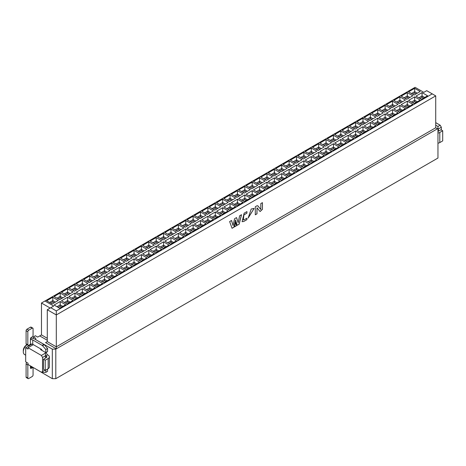 <?xml version="1.0" encoding="UTF-8"?>
<svg xmlns="http://www.w3.org/2000/svg" width="466" height="466" viewBox="0 0 466 466"><rect width="100%" height="100%" fill="white"/><g stroke="black" fill="none" stroke-linecap="round" stroke-linejoin="round"><path stroke-width="0.7" d="M441.331 129.973L441.331 127.224L440.172 125.208L437.958 126.484L437.958 158.044L55.803 378.677L52.314 378.677L35.742 368.973M437.428 128.762L437.958 128.5M437.958 126.484L435.722 125.191M47.287 340.291L39.727 335.922L41.474 334.914L41.474 303.022L415.078 87.323L423.804 92.355L426.71 90.678L435.722 95.885L435.722 127.777L437.469 128.785L55.803 349.133L55.803 378.677M441.331 127.224L438.424 128.901L438.424 131.22M438.424 128.901L437.958 128.633M435.722 122.64L440.172 125.208M439.793 142.584L439.793 132.443L442.7 130.765L442.7 140.907L439.793 142.584A4.112 2.377 180 0 1 437.958 143.196M439.793 132.443A4.112 2.377 180 0 1 437.958 133.055M442.7 130.765L440.958 129.758L438.046 131.435A1.643 0.949 180 0 1 437.958 131.482M55.803 349.133L52.314 349.133L52.314 378.677M52.314 349.133L35.742 339.667M435.722 127.777L56.299 346.832L56.299 348.848L45.581 342.615M39.727 335.922L37.694 337.099L35.364 335.753L33.418 336.883L35.742 338.223L35.742 339.568M33.331 344.654L28.012 347.723L41.387 355.447L45.452 353.094L45.452 352.424L40.513 349.57L41.183 349.185A1.235 0.711 60 0 1 42.027 350.444M44.934 370.185L41.387 372.229L28.012 364.511L28.012 363.165L25.682 361.826L25.682 347.723L32.014 344.071M33.418 338.497L33.418 336.883M432.232 93.87L56.299 310.909L56.299 346.832L47.287 341.63L45.54 342.638M47.287 338.275L41.474 334.914M25.682 347.723L28.012 349.069L28.012 347.723M42.546 371.559L42.546 357.463L41.387 355.447M42.546 357.463L45.452 355.779L45.452 353.094M45.452 355.779L45.452 358.098M30.558 338.328A4.112 2.377 180 0 1 34.496 338.945L43.88 344.368A1.235 0.711 60 0 1 44.27 344.694L47.579 348.516L47.579 351.568L45.831 352.576L45.831 349.517L42.528 345.702A1.235 0.711 -120 0 0 42.138 345.37L32.748 339.953L32.748 344.316L41.183 349.185M46.443 352.22A2.056 1.188 -120 0 0 47.579 354.859L48.161 355.191A4.112 2.377 -0 0 1 49.361 356.874A4.112 2.377 -0 0 1 48.161 358.552L48.161 368.688A4.112 2.377 -0 0 0 49.361 367.01L49.361 356.874M47.579 369.025L47.579 371.344L45.831 372.351L45.831 370.033M41.759 372.014L42.138 372.229A1.235 0.711 -120 0 0 42.528 372.351L45.831 372.351M46.414 356.199A1.643 0.949 180 0 1 46.897 356.874A1.643 0.949 180 0 1 46.414 357.544L46.414 356.199L45.831 355.867A2.056 1.188 60 0 1 45.452 355.494M45.452 352.512A2.056 1.188 60 0 1 45.831 352.576M27.063 344.776A5.965 3.443 120 0 0 23.3 351.789A5.965 3.443 120 0 0 24.535 354.515L25.682 355.179M44.963 301.007L53.683 306.046L47.287 309.739L56.299 314.94L435.722 95.885M47.287 309.739L47.287 341.63M50.194 308.061L41.474 303.022M32.748 344.316A1.643 0.949 0 0 0 30.424 344.316L28.706 345.306A1.235 0.711 120 0 1 28.094 345.37L26.346 344.362A1.235 0.711 120 0 1 26.09 343.797L26.09 330.703A1.235 0.711 -60 0 1 26.964 329.194L30.453 327.179A1.235 0.711 -60 0 1 31.071 327.115L32.812 328.122A1.235 0.711 120 0 0 32.195 328.186L28.706 330.202A1.235 0.711 120 0 0 27.838 331.71L27.838 344.805A1.235 0.711 120 0 0 28.094 345.37M31.688 339.673L30.709 339.528L30.424 338.945L31.688 339.673A1.643 0.949 180 0 1 32.748 339.953M45.831 349.517L47.579 348.516M45.831 355.867L47.579 354.859M46.414 357.544L43.507 359.222L45.249 360.23L48.161 358.552M48.161 368.688L45.249 370.371L43.507 369.363L43.507 359.222M30.424 365.903L30.424 367.82L31.688 366.532M27.04 344.758L26.352 345.155A4.316 2.493 120 0 0 23.3 350.444L23.3 351.789M50.777 307.723L56.299 310.909M288.547 167.527L283.025 164.335L289.13 160.811L294.652 164.003L288.547 167.527M295.933 171.791L290.405 168.599L296.516 165.075L302.038 168.267L295.933 171.791M281.161 171.791L275.639 168.599L281.744 165.075L287.266 168.267L281.161 171.791M288.547 176.055L283.025 172.863L289.13 169.339L294.652 172.531L288.547 176.055M273.775 176.055L268.253 172.863L274.358 169.339L279.885 172.531L273.775 176.055M281.161 180.319L275.639 177.127L281.744 173.602L287.266 176.789L281.161 180.319M266.395 180.319L260.867 177.127L266.971 173.602L272.499 176.789L266.395 180.319M273.775 184.583L268.253 181.391L274.358 177.866L279.885 181.053L273.775 184.583M259.009 184.583L253.481 181.391L259.591 177.866L265.113 181.053L259.009 184.583M266.395 188.846L260.867 185.654L266.971 182.13L272.499 185.317L266.395 188.846M251.623 188.846L246.1 185.654L252.205 182.13L257.727 185.317L251.623 188.846M259.009 193.11L253.481 189.918L259.591 186.394L265.113 189.58L259.009 193.11M244.236 193.11L238.714 189.918L244.819 186.394L250.341 189.58L244.236 193.11M251.623 197.368L246.1 194.182L252.205 190.658L257.727 193.844L251.623 197.368M236.85 197.368L231.328 194.182L237.433 190.658L242.961 193.844L236.85 197.368M244.236 201.632L238.714 198.446L244.819 194.922L250.341 198.108L244.236 201.632M229.47 201.632L223.942 198.446L230.047 194.922L235.575 198.108L229.47 201.632M236.85 205.896L231.328 202.71L237.433 199.186L242.961 202.372L236.85 205.896M222.084 205.896L216.556 202.71L222.666 199.186L228.189 202.372L222.084 205.896M229.47 210.16L223.942 206.974L230.047 203.45L235.575 206.636L229.47 210.16M214.698 210.16L209.176 206.974L215.28 203.45L220.802 206.636L214.698 210.16M222.084 214.424L216.556 211.238L222.666 207.714L228.189 210.9L222.084 214.424M207.312 214.424L201.79 211.238L207.894 207.714L213.416 210.9L207.312 214.424M214.698 218.688L209.176 215.502L215.28 211.978L220.802 215.164L214.698 218.688M199.926 218.688L194.404 215.502L200.508 211.978L206.036 215.164L199.926 218.688M207.312 222.952L201.79 219.766L207.894 216.241L213.416 219.428L207.312 222.952M192.545 222.952L187.017 219.766L193.122 216.241L198.65 219.428L192.545 222.952M199.926 227.216L194.404 224.03L200.508 220.5L206.036 223.692L199.926 227.216M185.159 227.216L179.631 224.03L185.742 220.5L191.264 223.692L185.159 227.216M192.545 231.48L187.017 228.293L193.122 224.763L198.65 227.956L192.545 231.48M170.97 229.027L176.492 232.219L170.387 235.744L164.865 232.557L170.97 229.027L170.97 232.388L173.585 233.897M178.356 233.291L183.878 236.483L177.773 240.007L172.251 236.821L178.356 233.291L178.356 236.652L180.971 238.161M176.492 240.747L170.387 244.271L164.865 241.079L170.97 237.555L176.416 240.788M169.111 236.483L163.001 240.007L157.479 236.821L163.583 233.291L169.036 236.524M169.111 245.011L163.001 248.535L157.479 245.343L163.583 241.819L169.036 245.052M161.725 240.747L155.621 244.271L150.093 241.079L156.197 237.555L161.65 240.788M161.725 249.275L155.621 252.799L150.093 249.607L156.197 246.083L161.65 249.316M154.339 245.011L148.235 248.535L142.707 245.343L148.817 241.819L154.263 245.052M154.339 253.539L148.235 257.063L142.707 253.871L148.817 250.347L154.263 253.58M146.953 249.275L140.849 252.799L135.326 249.607L141.431 246.083L146.877 249.316M146.953 257.803L140.849 261.327L135.326 258.135L141.431 254.611L146.877 257.844M139.567 253.539L133.462 257.063L127.94 253.871L134.045 250.347L139.491 253.58M139.567 262.067L133.462 265.591L127.94 262.399L134.045 258.875L139.491 262.108M132.187 257.803L126.076 261.327L120.554 258.135L126.659 254.611L132.111 257.844M132.187 266.331L126.076 269.855L120.554 266.663L126.659 263.139L132.111 266.371M124.801 262.067L118.696 265.591L113.168 262.399L119.273 258.875L124.725 262.108M124.801 270.595L118.696 274.119L113.168 270.927L119.273 267.402L124.725 270.635M117.415 266.331L111.31 269.855L105.782 266.663L111.892 263.139L117.339 266.371M117.415 274.853L111.31 278.383L105.782 275.19L111.892 271.666L117.339 274.899M110.028 270.595L103.924 274.119L98.402 270.927L104.506 267.402L109.953 270.635M110.028 279.117L103.924 282.646L98.402 279.454L104.506 275.93L109.953 279.163M102.642 274.853L96.538 278.383L91.016 275.19L97.12 271.666L102.567 274.899M102.642 283.38L96.538 286.91L91.016 283.718L97.12 280.194L102.567 283.427M95.262 279.117L89.152 282.646L83.63 279.454L89.734 275.93L95.186 279.163M95.262 287.644L89.152 291.174L83.63 287.982L89.734 284.458L95.186 287.691M87.876 283.38L81.771 286.91L76.243 283.718L82.348 280.194L87.8 283.427M87.876 291.908L81.771 295.432L76.243 292.246L82.348 288.722L87.8 291.955M80.49 287.644L74.385 291.174L68.857 287.982L74.968 284.458L80.414 287.691M80.49 296.172L74.385 299.696L68.857 296.51L74.968 292.986L80.414 296.219M73.104 291.908L66.999 295.432L61.477 292.246L67.582 288.722L73.028 291.955M73.104 300.436L66.999 303.96L61.477 300.774L67.582 297.25L73.028 300.483M65.718 296.172L59.613 299.696L54.091 296.51L60.196 292.986L65.642 296.219M65.718 304.7L59.613 308.224L54.091 305.038L60.196 301.514L65.642 304.747M58.337 300.436L52.227 303.96L46.705 300.774L52.809 297.25L58.262 300.483M177.773 231.48L172.251 228.293L178.356 224.763L183.878 227.956L177.773 231.48M185.159 235.744L179.631 232.557L185.742 229.027L191.264 232.219L185.159 235.744M421.474 99.305L427.584 95.78L422.056 92.594L415.952 96.118L421.474 99.305M414.093 95.041L420.198 91.517L414.67 88.33L408.565 91.854L414.093 95.041M414.093 103.569L420.198 100.044L414.67 96.858L408.565 100.382L414.093 103.569M406.707 99.305L412.812 95.78L407.29 92.594L401.179 96.118L406.707 99.305M406.707 107.832L412.812 104.308L407.29 101.122L401.179 104.646L406.707 107.832M399.321 103.569L405.426 100.044L399.904 96.858L393.799 100.382L399.321 103.569M399.321 112.096L405.426 108.572L399.904 105.386L393.799 108.91L399.321 112.096M391.935 107.832L398.04 104.308L392.518 101.122L386.413 104.646L391.935 107.832M391.935 116.36L398.04 112.836L392.518 109.65L386.413 113.174L391.935 116.36M384.549 112.096L390.659 108.572L385.132 105.386L379.027 108.91L384.549 112.096M384.549 120.624L390.659 117.1L385.132 113.914L379.027 117.438L384.549 120.624M377.169 116.36L383.273 112.836L377.745 109.65L371.641 113.174L377.169 116.36M377.169 124.888L383.273 121.364L377.745 118.178L371.641 121.702L377.169 124.888M369.783 120.624L375.887 117.1L370.365 113.914L364.255 117.438L369.783 120.624M369.783 129.152L375.887 125.628L370.365 122.436L364.255 125.966L369.783 129.152M362.397 124.888L368.501 121.364L362.979 118.178L356.874 121.702L362.397 124.888M362.397 133.416L368.501 129.892L362.979 126.7L356.874 130.23L362.397 133.416M355.01 129.152L361.115 125.628L355.593 122.436L349.488 125.966L355.01 129.152M355.01 137.68L361.115 134.156L355.593 130.963L349.488 134.493L355.01 137.68M347.624 133.416L353.735 129.892L348.207 126.7L342.102 130.23L347.624 133.416M347.624 141.944L353.735 138.419L348.207 135.227L342.102 138.751L347.624 141.944M340.244 137.68L346.349 134.156L340.821 130.963L334.716 134.493L340.244 137.68M340.244 146.208L346.349 142.683L340.821 139.491L334.716 143.015L340.244 146.208M332.858 141.944L338.963 138.419L333.44 135.227L327.33 138.751L332.858 141.944M332.858 150.471L338.963 146.947L333.44 143.755L327.33 147.279L332.858 150.471M325.472 146.208L331.576 142.683L326.054 139.491L319.95 143.015L325.472 146.208M325.472 154.735L331.576 151.211L326.054 148.019L319.95 151.543L325.472 154.735M318.086 150.471L324.19 146.947L318.668 143.755L312.564 147.279L318.086 150.471M318.086 158.999L324.19 155.475L318.668 152.283L312.564 155.807L318.086 158.999M310.7 154.735L316.81 151.211L311.282 148.019L305.178 151.543L310.7 154.735M310.7 163.263L316.81 159.739L311.282 156.547L305.178 160.071L310.7 163.263M303.319 158.999L309.424 155.475L303.896 152.283L297.791 155.807L303.319 158.999M301.962 159.78L295.933 163.263L290.481 160.118M302.038 159.739L296.516 156.547L290.405 160.071M309.348 164.044L303.319 167.527L297.867 164.381M309.424 164.003L303.896 160.811L297.791 164.335M424.672 97.458L422.056 95.949L422.056 97.295L423.512 98.134M420.023 98.466L422.056 97.295M422.056 92.594L422.056 95.949L418.858 97.796M412.637 94.202L414.67 93.031L414.67 91.686L411.472 93.532M414.67 93.031L416.126 93.87M417.291 93.2L414.67 91.686L414.67 88.33M417.291 101.722L414.67 100.213L414.67 101.559L416.126 102.398M412.637 102.73L414.67 101.559M414.67 96.858L414.67 100.213L411.472 102.06M405.251 98.466L407.29 97.295L407.29 95.949L404.092 97.796M407.29 97.295L408.74 98.134M409.905 97.458L407.29 95.949L407.29 92.594M409.905 105.986L407.29 104.477L407.29 105.823L408.74 106.662M405.251 106.994L407.29 105.823M407.29 101.122L407.29 104.477L404.092 106.324M397.865 102.73L399.904 101.559L399.904 100.213L396.706 102.06M399.904 101.559L401.354 102.398M402.519 101.722L399.904 100.213L399.904 96.858M402.519 110.25L399.904 108.741L399.904 110.087L401.354 110.925M397.865 111.258L399.904 110.087M399.904 105.386L399.904 108.741L396.706 110.588M390.485 106.994L392.518 105.823L392.518 104.477L389.32 106.324M392.518 105.823L393.974 106.662M395.133 105.986L392.518 104.477L392.518 101.122M395.133 114.514L392.518 113.005L392.518 114.345L393.974 115.189M390.485 115.521L392.518 114.345M392.518 109.65L392.518 113.005L389.32 114.852M383.099 111.258L385.132 110.087L385.132 108.741L381.934 110.588M385.132 110.087L386.588 110.925M387.747 110.25L385.132 108.741L385.132 105.386M387.747 118.778L385.132 117.269L385.132 118.609L386.588 119.453M383.099 119.785L385.132 118.609M385.132 113.914L385.132 117.269L381.934 119.115M375.713 115.521L377.745 114.345L377.745 113.005L374.548 114.852M377.745 114.345L379.202 115.189M380.367 114.514L377.745 113.005L377.745 109.65M380.367 123.041L377.745 121.533L377.745 122.873L379.202 123.711M375.713 124.049L377.745 122.873M377.745 118.178L377.745 121.533L374.548 123.379M368.326 119.785L370.365 118.609L370.365 117.269L367.167 119.115M370.365 118.609L371.816 119.453M372.981 118.778L370.365 117.269L370.365 113.914M372.981 127.305L370.365 125.797L370.365 127.136L371.816 127.975M368.326 128.313L370.365 127.136M370.365 122.436L370.365 125.797L367.167 127.643M360.94 124.049L362.979 122.873L362.979 121.533L359.781 123.379M362.979 122.873L364.429 123.711M365.594 123.041L362.979 121.533L362.979 118.178M365.594 131.569L362.979 130.061L362.979 131.4L364.429 132.239M360.94 132.577L362.979 131.4M362.979 126.7L362.979 130.061L359.781 131.907M353.56 128.313L355.593 127.136L355.593 125.797L352.395 127.643M355.593 127.136L357.049 127.975M358.208 127.305L355.593 125.797L355.593 122.436M358.208 135.833L355.593 134.325L355.593 135.664L357.049 136.503M353.56 136.841L355.593 135.664M355.593 130.963L355.593 134.325L352.395 136.171M346.174 132.577L348.207 131.4L348.207 130.061L345.009 131.907M348.207 131.4L349.663 132.239M350.822 131.569L348.207 130.061L348.207 126.7M350.822 140.097L348.207 138.588L348.207 139.928L349.663 140.767M346.174 141.105L348.207 139.928M348.207 135.227L348.207 138.588L345.009 140.435M338.788 136.841L340.821 135.664L340.821 134.325L337.623 136.171M340.821 135.664L342.277 136.503M343.442 135.833L340.821 134.325L340.821 130.963M343.442 144.361L340.821 142.852L340.821 144.192L342.277 145.031M338.788 145.369L340.821 144.192M340.821 139.491L340.821 142.852L337.623 144.699M331.402 141.105L333.44 139.928L333.44 138.588L330.243 140.435M333.44 139.928L334.891 140.767M336.056 140.097L333.44 138.588L333.44 135.227M336.056 148.625L333.44 147.116L333.44 148.456L334.891 149.295M331.402 149.633L333.44 148.456M333.44 143.755L333.44 147.116L330.243 148.963M324.016 145.369L326.054 144.192L326.054 142.852L322.856 144.699M326.054 144.192L327.505 145.031M328.67 144.361L326.054 142.852L326.054 139.491M328.67 152.889L326.054 151.38L326.054 152.72L327.505 153.559M324.016 153.897L326.054 152.72M326.054 148.019L326.054 151.38L322.856 153.227M316.635 149.633L318.668 148.456L318.668 147.116L315.47 148.963M318.668 148.456L320.125 149.295M321.284 148.625L318.668 147.116L318.668 143.755M321.284 157.153L318.668 155.644L318.668 156.984L320.125 157.823M316.635 158.16L318.668 156.984M318.668 152.283L318.668 155.644L315.47 157.491M309.249 153.897L311.282 152.72L311.282 151.38L308.084 153.227M311.282 152.72L312.738 153.559M313.898 152.889L311.282 151.38L311.282 148.019M313.898 161.417L311.282 159.902L311.282 161.248L312.738 162.086M309.249 162.424L311.282 161.248M311.282 156.547L311.282 159.902L308.084 161.749M301.863 158.16L303.896 156.984L303.896 155.644L300.698 157.491M303.896 156.984L305.352 157.823M306.517 157.153L303.896 155.644L303.896 152.283M306.517 165.68L303.896 164.166L303.896 165.512L305.352 166.35M303.896 160.811L303.896 164.166L300.698 166.013M299.131 161.417L296.516 159.902L296.516 161.248L297.966 162.086M296.516 156.547L296.516 159.902L293.318 161.749M294.477 162.424L296.516 161.248M301.863 166.688L303.896 165.512M30.424 344.316L30.424 338.945A1.235 0.711 -60 0 1 31.298 337.436L32.195 336.912A1.235 0.711 120 0 0 33.069 335.404L33.069 328.687A1.235 0.711 120 0 0 32.812 328.122M45.249 370.371L45.249 360.23M30.424 367.82A1.235 0.711 120 0 0 30.68 368.385A1.235 0.711 120 0 0 31.298 368.321L30.424 367.82M26.09 363.94L27.838 364.948L27.838 378.043A1.235 0.711 120 0 0 28.094 378.608L26.346 377.6A1.235 0.711 -60 0 1 26.09 377.035L26.09 363.94A1.235 0.711 -60 0 1 26.853 362.501M31.006 366.701A1.235 0.711 -60 0 1 31.071 366.73L32.812 367.738A1.235 0.711 120 0 0 32.195 367.802L31.298 368.321M27.838 364.948A1.235 0.711 -60 0 1 28.012 364.243M28.094 378.608A1.235 0.711 120 0 0 28.706 378.543L32.195 376.528A1.235 0.711 120 0 0 33.069 375.019L33.069 368.303A1.235 0.711 120 0 0 32.812 367.738M182.544 234.235L185.742 232.388L185.742 229.027M183.703 234.905L185.742 233.728L185.742 232.388L188.357 233.897M175.158 229.971L178.356 228.124L178.356 224.763M176.317 230.641L178.356 229.464L178.356 228.124L180.971 229.633M49.612 302.451L52.809 300.605L52.809 297.25M50.777 303.121L52.809 301.951L52.809 300.605L55.425 302.114M56.998 306.715L60.196 304.869L60.196 301.514M58.163 307.385L60.196 306.214L60.196 304.869L62.811 306.378M56.998 298.188L60.196 296.341L60.196 292.986M58.163 298.857L60.196 297.687L60.196 296.341L62.811 297.85M64.384 302.451L67.582 300.605L67.582 297.25M65.543 303.121L67.582 301.951L67.582 300.605L70.197 302.114M64.384 293.924L67.582 292.077L67.582 288.722M65.543 294.594L67.582 293.423L67.582 292.077L70.197 293.586M71.77 298.188L74.968 296.341L74.968 292.986M72.929 298.857L74.968 297.687L74.968 296.341L77.583 297.85M71.77 289.66L74.968 287.813L74.968 284.458M72.929 290.33L74.968 289.159L74.968 287.813L77.583 289.328M79.15 293.924L82.348 292.077L82.348 288.722M80.315 294.594L82.348 293.423L82.348 292.077L84.969 293.586M79.15 285.396L82.348 283.549L82.348 280.194M80.315 286.066L82.348 284.895L82.348 283.549L84.969 285.064M86.536 289.66L89.734 287.813L89.734 284.458M87.701 290.33L89.734 289.159L89.734 287.813L92.35 289.328M86.536 281.132L89.734 279.285L89.734 275.93M87.701 281.808L89.734 280.631L89.734 279.285L92.35 280.8M93.922 285.396L97.12 283.549L97.12 280.194M95.087 286.066L97.12 284.895L97.12 283.549L99.736 285.064M93.922 276.868L97.12 275.022L97.12 271.666M95.087 277.544L97.12 276.367L97.12 275.022L99.736 276.536M101.308 281.132L104.506 279.285L104.506 275.93M102.468 281.808L104.506 280.631L104.506 279.285L107.122 280.8M101.308 272.604L104.506 270.758L104.506 267.402M102.468 273.28L104.506 272.103L104.506 270.758L107.122 272.272M108.695 276.868L111.892 275.022L111.892 271.666M109.854 277.544L111.892 276.367L111.892 275.022L114.508 276.536M108.695 268.34L111.892 266.494L111.892 263.139M109.854 269.016L111.892 267.839L111.892 266.494L114.508 268.008M116.075 272.604L119.273 270.758L119.273 267.402M117.24 273.28L119.273 272.103L119.273 270.758L121.894 272.272M116.075 264.076L119.273 262.23L119.273 258.875M117.24 264.752L119.273 263.575L119.273 262.23L121.894 263.744M123.461 268.34L126.659 266.494L126.659 263.139M124.626 269.016L126.659 267.839L126.659 266.494L129.274 268.008M123.461 259.812L126.659 257.966L126.659 254.611M124.626 260.488L126.659 259.312L126.659 257.966L129.274 259.48M130.847 264.076L134.045 262.23L134.045 258.875M132.012 264.752L134.045 263.575L134.045 262.23L136.66 263.744M130.847 255.554L134.045 253.708L134.045 250.347M132.012 256.224L134.045 255.048L134.045 253.708L136.66 255.217M138.233 259.812L141.431 257.966L141.431 254.611M139.392 260.488L141.431 259.312L141.431 257.966L144.046 259.48M138.233 251.29L141.431 249.444L141.431 246.083M139.392 251.96L141.431 250.784L141.431 249.444L144.046 250.953M145.619 255.554L148.817 253.708L148.817 250.347M146.778 256.224L148.817 255.048L148.817 253.708L151.433 255.217M145.619 247.027L148.817 245.18L148.817 241.819M146.778 247.696L148.817 246.52L148.817 245.18L151.433 246.689M152.999 251.29L156.197 249.444L156.197 246.083M154.164 251.96L156.197 250.784L156.197 249.444L158.819 250.953M152.999 242.763L156.197 240.916L156.197 237.555M154.164 243.433L156.197 242.256L156.197 240.916L158.819 242.425M160.386 247.027L163.583 245.18L163.583 241.819M161.551 247.696L163.583 246.52L163.583 245.18L166.199 246.689M160.386 238.499L163.583 236.652L163.583 233.291M161.551 239.169L163.583 237.992L163.583 236.652L166.199 238.161M167.772 242.763L170.97 240.916L170.97 237.555M168.937 243.433L170.97 242.256L170.97 240.916L173.585 242.425M175.158 238.499L178.356 236.652L178.356 237.992L179.806 238.831M167.772 234.235L170.97 232.388L170.97 233.728L172.426 234.567M189.924 229.971L193.122 228.124L193.122 224.763M191.089 230.641L193.122 229.464L193.122 228.124L195.743 229.633M182.544 225.707L185.742 223.861L185.742 220.5M183.703 226.377L185.742 225.2L185.742 223.861L188.357 225.369M197.31 225.707L200.508 223.861L200.508 220.5M198.475 226.377L200.508 225.2L200.508 223.861L203.124 225.369M189.924 221.443L193.122 219.597L193.122 216.241M191.089 222.113L193.122 220.936L193.122 219.597L195.743 221.105M204.696 221.443L207.894 219.597L207.894 216.241M205.861 222.113L207.894 220.936L207.894 219.597L210.51 221.105M197.31 217.179L200.508 215.333L200.508 211.978M198.475 217.849L200.508 216.673L200.508 215.333L203.124 216.841M212.082 217.179L215.28 215.333L215.28 211.978M213.242 217.849L215.28 216.673L215.28 215.333L217.896 216.841M204.696 212.915L207.894 211.069L207.894 207.714M205.861 213.585L207.894 212.409L207.894 211.069L210.51 212.578M219.469 212.915L222.666 211.069L222.666 207.714M220.628 213.585L222.666 212.409L222.666 211.069L225.282 212.578M212.082 208.651L215.28 206.805L215.28 203.45M213.242 209.321L215.28 208.151L215.28 206.805L217.896 208.314M226.849 208.651L230.047 206.805L230.047 203.45M228.014 209.321L230.047 208.151L230.047 206.805L232.668 208.314M219.469 204.388L222.666 202.541L222.666 199.186M220.628 205.057L222.666 203.887L222.666 202.541L225.282 204.05M234.235 204.388L237.433 202.541L237.433 199.186M235.4 205.057L237.433 203.887L237.433 202.541L240.048 204.05M226.849 200.124L230.047 198.277L230.047 194.922M228.014 200.794L230.047 199.623L230.047 198.277L232.668 199.786M241.621 200.124L244.819 198.277L244.819 194.922M242.786 200.794L244.819 199.623L244.819 198.277L247.434 199.786M234.235 195.86L237.433 194.013L237.433 190.658M235.4 196.53L237.433 195.359L237.433 194.013L240.048 195.522M249.007 195.86L252.205 194.013L252.205 190.658M250.166 196.53L252.205 195.359L252.205 194.013L254.82 195.522M241.621 191.596L244.819 189.749L244.819 186.394M242.786 192.266L244.819 191.095L244.819 189.749L247.434 191.264M256.393 191.596L259.591 189.749L259.591 186.394M257.552 192.266L259.591 191.095L259.591 189.749L262.207 191.264M249.007 187.332L252.205 185.485L252.205 182.13M250.166 188.002L252.205 186.831L252.205 185.485L254.82 187M263.773 187.332L266.971 185.485L266.971 182.13M264.938 188.002L266.971 186.831L266.971 185.485L269.593 187M256.393 183.068L259.591 181.222L259.591 177.866M257.552 183.744L259.591 182.567L259.591 181.222L262.207 182.736M271.16 183.068L274.358 181.222L274.358 177.866M272.325 183.744L274.358 182.567L274.358 181.222L276.973 182.736M263.773 178.804L266.971 176.958L266.971 173.602M264.938 179.48L266.971 178.303L266.971 176.958L269.593 178.472M278.546 178.804L281.744 176.958L281.744 173.602M279.711 179.48L281.744 178.303L281.744 176.958L284.359 178.472M271.16 174.54L274.358 172.694L274.358 169.339M272.325 175.216L274.358 174.039L274.358 172.694L276.973 174.208M285.932 174.54L289.13 172.694L289.13 169.339M287.091 175.216L289.13 174.039L289.13 172.694L291.745 174.208M278.546 170.276L281.744 168.43L281.744 165.075M279.711 170.952L281.744 169.775L281.744 168.43L284.359 169.944M293.318 170.276L296.516 168.43L296.516 165.075M294.477 170.952L296.516 169.775L296.516 168.43L299.131 169.944M285.932 166.013L289.13 164.166L289.13 160.811M287.091 166.688L289.13 165.512L289.13 164.166L291.745 165.68M185.742 233.728L187.192 234.567M178.356 229.464L179.806 230.303M52.809 301.951L54.266 302.789M60.196 306.214L61.652 307.053M60.196 297.687L61.652 298.525M67.582 301.951L69.032 302.789M67.582 293.423L69.032 294.262M74.968 297.687L76.418 298.525M74.968 289.159L76.418 289.998M82.348 293.423L83.804 294.262M82.348 284.895L83.804 285.734M89.734 289.159L91.19 289.998M89.734 280.631L91.19 281.47M97.12 284.895L98.576 285.734M97.12 276.367L98.576 277.206M104.506 280.631L105.957 281.47M104.506 272.103L105.957 272.942M111.892 276.367L113.343 277.206M111.892 267.839L113.343 268.678M119.273 272.103L120.729 272.942M119.273 263.575L120.729 264.414M126.659 267.839L128.115 268.678M126.659 259.312L128.115 260.15M134.045 263.575L135.501 264.414M134.045 255.048L135.501 255.886M141.431 259.312L142.881 260.15M141.431 250.784L142.881 251.623M148.817 255.048L150.268 255.886M148.817 246.52L150.268 247.359M156.197 250.784L157.654 251.623M156.197 242.256L157.654 243.095M163.583 246.52L165.04 247.359M163.583 237.992L165.04 238.831M170.97 242.256L172.426 243.095M176.317 239.169L178.356 237.992M168.937 234.905L170.97 233.728M193.122 229.464L194.578 230.303M185.742 225.2L187.192 226.039M200.508 225.2L201.964 226.039M193.122 220.936L194.578 221.775M207.894 220.936L209.35 221.775M200.508 216.673L201.964 217.517M215.28 216.673L216.731 217.517M207.894 212.409L209.35 213.253M222.666 212.409L224.117 213.253M215.28 208.151L216.731 208.989M230.047 208.151L231.503 208.989M222.666 203.887L224.117 204.725M237.433 203.887L238.889 204.725M230.047 199.623L231.503 200.462M244.819 199.623L246.275 200.462M237.433 195.359L238.889 196.198M252.205 195.359L253.655 196.198M244.819 191.095L246.275 191.934M259.591 191.095L261.042 191.934M252.205 186.831L253.655 187.67M266.971 186.831L268.428 187.67M259.591 182.567L261.042 183.406M274.358 182.567L275.814 183.406M266.971 178.303L268.428 179.142M281.744 178.303L283.2 179.142M274.358 174.039L275.814 174.878M289.13 174.039L290.58 174.878M281.744 169.775L283.2 170.614M296.516 169.775L297.966 170.614M289.13 165.512L290.58 166.35M251.197 209.013L254.139 208.401L248.162 218.065L251.197 209.013M236.542 225.69L234.573 226.826L235.546 222.358L236.542 225.69L234.59 226.75M239.151 224.187L237.211 225.299L235.522 219.993L233.92 227.204L232.045 228.288L229.639 221.589L231.544 220.488L233.064 225.573L234.584 218.729L236.547 217.593L238.167 222.672L239.611 215.816L241.534 214.704L239.151 224.187L237.194 225.247M246.939 218.164L246.939 219.632L243.689 221.507L242.122 221.694L244.12 213.218L246.939 211.593L246.939 213.154L243.91 214.908L243.328 219.853L243.939 219.894L246.939 218.164M256.993 205.803L257.995 205.984L260.826 209.502L260.826 203.572L262.44 202.64L262.44 209.35L260.092 211.547L256.993 207.795L256.993 213.824L255.298 214.803L255.298 206.741L256.993 205.756M257.745 205.745L260.826 209.502M256.993 213.824L255.298 214.739M262.381 202.675L262.44 209.35M262.381 209.316L260.063 211.529M256.935 213.789L256.993 207.795M246.881 218.193L246.939 219.632M246.881 219.597L243.689 221.507M243.631 221.472L242.093 221.682M246.881 211.622L246.939 213.154M246.881 213.119L243.91 214.908M243.852 214.873L243.299 219.835M233.92 227.204L235.522 219.993M233.862 227.169L232.021 228.229M231.503 220.511L233.064 225.573M236.507 217.616L238.167 222.672M241.452 214.75L239.093 224.152M235.528 222.451L236.483 225.655M254.11 208.384L248.133 218.047M42.138 345.37L43.88 344.368M42.528 345.702L44.27 344.694M27.838 344.805L26.09 343.797M30.453 327.179L32.195 328.186M26.964 329.194L28.706 330.202M26.09 330.703L27.838 331.71M32.195 367.802L30.727 366.952M27.838 378.043L26.09 377.035M31.152 344.566L30.581 344.234"/></g></svg>

